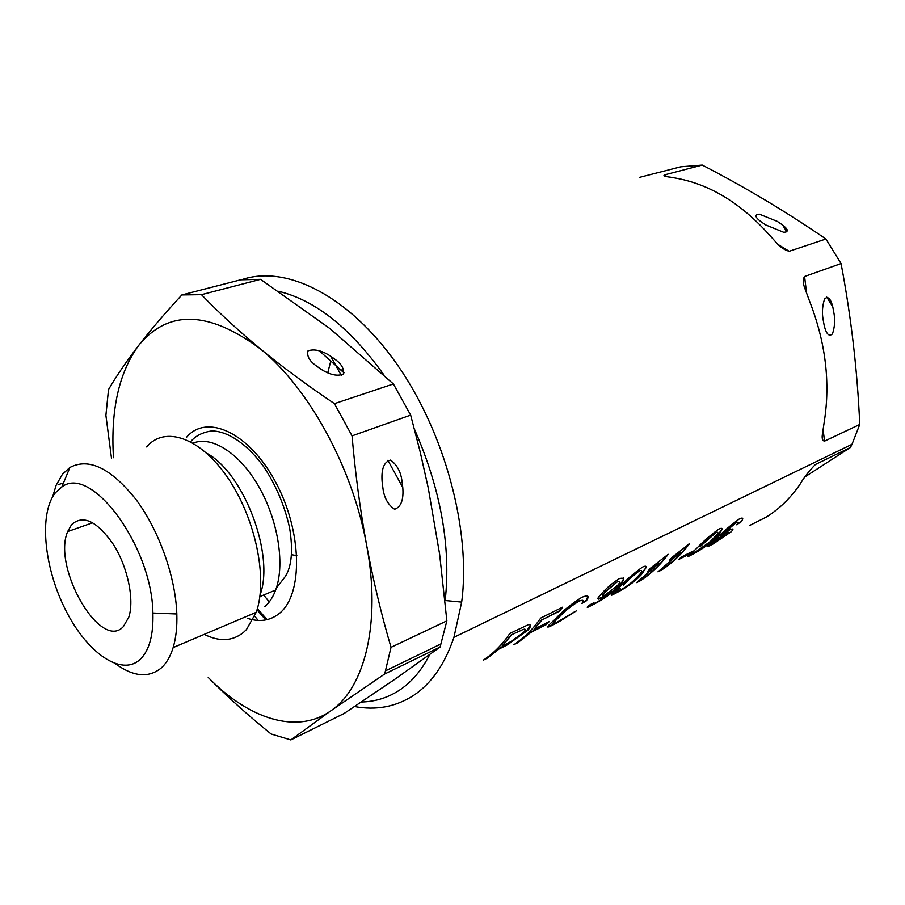 <?xml version="1.0" encoding="UTF-8"?>
<svg xmlns="http://www.w3.org/2000/svg" width="905" height="905" viewBox="0 0 905 905"><rect width="100%" height="100%" fill="white"/><g stroke="black" fill="none" stroke-linecap="round" stroke-linejoin="round"><path stroke-width="1.36" d="M382.951 488.417C384.184 497.908 388.064 504.854 394.603 509.266C401.062 507.015 403.788 499.741 402.77 487.456L401.967 481.041C400.813 471.81 397.024 464.831 390.587 460.091C384.037 461.81 381.197 468.914 382.091 481.381L382.951 488.417M335.178 359.443L330.766 356.287C321.965 350.507 314.386 348.697 308.017 350.857C306.727 355.903 309.306 360.778 315.766 365.484L320.596 368.957C329.669 374.817 337.26 376.525 343.346 374.082C344.273 368.878 341.547 363.991 335.178 359.443M296.84 555.625L291.602 554.731M123.374 626.611C100.647 651.679 52.015 567.356 67.66 531.563L71.586 524.617C83.079 514.357 97.061 521.042 113.532 544.663C127.775 567.288 134.528 599.744 128.815 617.108L123.374 626.611M55.397 492.75L61.8 487.026C90.749 463.88 152.04 545.896 152.9 613.036C153.522 635.186 149.246 650.661 140.071 659.496C121.134 676.963 86.699 652.505 65.42 609.665C43.892 567.073 38.734 513.474 55.397 492.75M52.66 496.743L56.099 485.374L62.4 474.299L69.9 467.466C88.894 457.478 110.964 468.202 136.123 499.651C159.031 530.421 175.604 577.039 176.826 613.975C177.233 626.905 176 638.116 173.138 647.584C170.378 656.555 166.384 663.376 161.158 668.048C148.612 678.184 133.42 676.77 115.58 663.829M146.633 446.946C164.653 425.293 200.525 437.443 228.026 478.157C255.651 518.61 268.05 579.132 256.228 612.3L246.488 629.518L243.377 632.516C232.415 641.294 219.361 641.917 204.247 634.371M206.702 453.213C244.112 473.349 274.905 555.127 260.074 594.936M193.082 443.122C211.646 435.52 239.248 452.851 258.366 485.872C277.53 518.803 284.951 562.39 276.274 588.227L275.663 590.015C273.016 597.153 269.407 602.685 264.837 606.622M186.622 437.206C206.951 413.189 249.384 432.692 275.697 482.275C302.349 531.552 303.266 594.495 279.407 613.398C270.335 620.706 259.656 622.346 247.382 618.33M113.476 457.715C110.557 410.203 118.883 372.86 138.442 345.71C150.683 329.906 165.163 312.972 181.86 294.94L240.628 279.815L260.55 279.34L329.827 328.492L393.392 383.969L410.666 415.124L420.112 451.652L428.291 488.157L439.615 554.165L446.866 620.864L440.09 647.052L394.614 679.44L344.126 713.468L290.833 739.939L271.104 734C248.049 715.357 227.098 696.499 208.218 677.449C248.762 718.943 296.851 734.883 330.744 710.866L290.833 739.939M410.666 415.124L352.045 435.871C355.303 473.394 360.167 509.866 366.638 545.263C373.279 580.58 381.401 614.608 391.017 647.335L446.866 620.864M391.017 647.335L384.693 673.999L330.744 710.866C364.873 687.981 381.277 622.561 366.638 545.263C352.916 468.27 308.673 387.691 260.425 348.923C282.632 367.136 307.315 385.372 334.454 403.653L393.392 383.969M440.09 647.052L384.693 673.999M334.454 403.653L352.045 435.871M111.507 458.349L105.896 415.361L108.51 389.569C116.44 376.039 126.406 361.423 138.442 345.71C167.889 309.431 208.546 310.494 260.425 348.923C238.388 330.676 218.739 312.587 201.476 294.679L181.86 294.94M260.55 279.34L201.476 294.679M327.734 372.781L330.823 360.982M822.95 318.628C821.91 312.135 822.441 305.585 824.568 299.012C827.883 295.811 830.643 298.469 832.815 306.976L834.139 314.284C835.179 320.823 834.625 327.35 832.476 333.888C829.116 336.977 826.356 334.216 824.206 325.608L822.95 318.628M777.282 221.386L782.621 225.017C788.425 229.576 788.787 231.985 783.707 232.268L765.766 224.96L760.686 221.499C754.861 216.951 754.431 214.508 759.385 214.168L777.282 221.386M361.389 702.009C375.428 701.703 388.336 697.608 400.134 689.734C411.956 681.725 421.832 670.017 429.739 654.598M354.579 706.534C376.163 710.538 395.836 706.839 413.574 695.425C431.402 683.58 444.853 664.213 453.937 637.335L461.674 602.108C471.2 530.432 444.774 431.979 396.537 363.629C348.267 295.132 285.856 264.588 241.94 279.622M749.566 525.522L766.524 516.947C779.284 508.949 790.37 498.18 799.794 484.639C803.742 477.851 808.923 471.154 815.337 464.548L850.462 447.455L852.001 444.31L859.75 424.468L824.523 441.142C822.294 440.724 821.65 438.099 822.566 433.257L824.251 421.798C830.485 382.645 825.643 342.576 809.726 301.591L805.065 288.933C802.871 283.514 802.712 279.362 804.579 276.5L841.062 263.57L825.926 239.011L789.16 251.273C783.968 249.848 779.148 246.364 774.714 240.821L768.413 233.863C740.663 203.263 710.346 184.778 677.472 178.432L670.582 177.21C665.164 176.599 663.071 175.842 664.327 174.936L702.269 165.072L680.843 166.792L639.711 177.312M713.242 543.894L708.525 546.269C706.873 546.971 707.518 546.145 710.459 543.815L716.194 538.86C722.563 532.117 730.346 525.42 739.532 518.791C743.062 517.321 743.672 518.203 741.376 521.438L736.738 524.81L738.276 522.242L736.512 522.287L720.301 536.246L730.03 529.708C733.469 528.305 733.831 529.006 731.104 531.812L713.242 543.894M692.981 554.131L688.207 556.552C686.669 557.152 687.517 556.179 690.764 553.622L696.714 548.362C702.665 541.914 710.029 535.489 718.819 529.108C721.342 527.92 722.394 528.079 721.998 529.561L719.611 533.565L713.638 539.855C708.491 544.663 701.613 549.426 692.981 554.131M657.969 571.836L661.397 570.105C671.917 563.419 681.295 554.618 689.508 543.701L672.517 556.982L669.406 560.319L680.458 552.355L657.969 571.836M636.656 582.616L640.174 580.84C650.672 574.143 660.005 565.308 668.184 554.324L650.944 567.786L647.844 571.146L659.066 563.068L636.656 582.616M617.187 592.458L611.95 595.117C610.038 595.795 611.746 593.952 617.063 589.574L619.676 587.13C625.412 580.614 632.991 573.951 642.426 567.141C645.208 565.84 646.475 565.919 646.238 567.39L641.509 574.517L638.297 577.763C633.296 582.616 626.26 587.515 617.187 592.458M593.94 604.212L588.386 607.029C586.406 607.889 586.893 607.165 589.845 604.868L593.985 602.673C591.576 604.563 591.666 604.879 594.246 603.624C601.35 599.789 607.063 595.875 611.373 591.87L601.587 597.9C596.61 600.196 596.61 598.827 601.587 593.782L601.633 593.737C606.214 588.273 612.131 583.227 619.371 578.623C625.117 577.175 624.948 579.675 618.873 586.112L616.791 588.227C611.554 593.476 603.94 598.816 593.94 604.212M557.627 622.583L550.285 626.294C546.077 628.206 547.468 626.056 554.46 619.857L555.534 618.805C562.514 611.124 571.304 603.952 581.904 597.277C588.193 594.777 589.687 595.942 586.383 600.784L581.847 603.488C584.144 600.241 583.159 599.483 578.906 601.237C570.987 606.101 564.46 611.35 559.335 616.972L558.419 617.866C551.677 623.703 551.224 625.197 557.061 622.335L576.281 610.92L557.627 622.583M513.893 644.699L517.954 642.641L530.93 632.357L546.066 624.733L549.222 621.622L534.063 629.247L542.005 619.925L559.709 611.079L562.548 607.21L540.715 618.081C532.943 629.235 524.006 638.116 513.893 644.699M483.293 660.175L487.501 658.048L498.949 649.077L507.467 644.79L527.932 630.163C531.258 626.305 531.416 624.461 528.396 624.654L509.843 633.466C502.173 644.699 493.327 653.602 483.293 660.175M678.388 559.641L688.49 554.55L691.85 551.745L681.737 556.835L678.388 559.641M702.269 165.072C745.347 187.358 786.558 212.008 825.926 239.011M841.062 263.57C851.153 316.795 857.374 370.428 859.75 424.468M850.462 447.455L805.179 476.743M254.724 616.248L258.219 620.445M461.674 602.108L445.192 600.524C451.075 546.62 440.814 489.481 414.422 429.106M383.992 375.055C350.461 328.096 315.347 300.189 278.649 291.32M530.409 625.185L526.653 631.057L507.298 644.473L498.779 648.761L485.578 658.614M502.094 646.034L510.884 641.611L523.656 632.403C526.62 628.647 525.42 628.149 520.058 630.887L511.133 634.925L502.094 646.034L511.314 635.253M520.058 630.887L511.133 634.925M548.283 622.097L545.896 624.427L530.749 632.052L516.201 643.138M561.926 607.527L559.709 611.079M559.539 610.762L542.005 619.925M541.835 619.597L534.063 629.247M552.751 623.749L559.166 616.667C564.256 611.067 570.772 605.818 578.725 600.92L582.786 600.287M547.559 626.973L553.532 624.326L574.404 611.904M586.383 600.784L587.809 596.225M586.214 600.479L582.254 602.832M597.786 598.793L601.418 597.605L612.063 591.236M590.784 605.864L590.626 605.569C601.621 599.981 610.287 594.099 616.622 587.933L618.703 585.807C621.939 582.481 623.534 579.867 623.477 577.99M605.332 594.89L617.674 585.32C620.592 581.994 620.491 580.806 617.38 581.757L604.97 592.311C601.916 595.501 602.029 596.361 605.332 594.89M605.026 591.757L617.38 581.757M614.122 594.065L613.963 593.782C623.986 588.646 632.052 583.216 638.127 577.469L646.238 567.39M615.615 592.356L620.253 588.137C615.649 591.825 614.687 593.092 617.368 591.938C624.789 587.831 630.57 583.702 634.71 579.562L638.263 575.965C642.245 571.836 642.72 570.048 639.711 570.614C632.799 575.885 627.346 580.772 623.353 585.275M623.194 584.981C627.154 580.49 632.606 575.603 639.541 570.32L639.711 570.614M667.562 554.629C659.496 565.342 650.31 573.985 640.005 580.558L639.021 581.055M648.851 570.093L659.066 563.068M688.886 544.007C680.775 554.652 671.567 563.261 661.238 569.833L660.345 570.274M670.424 559.256L680.458 552.355M690.673 552.344L688.49 554.55M688.332 554.267L679.553 558.69M690.153 555.613L689.995 555.342C699.384 550.534 707.212 545.285 713.479 539.572L721.998 529.561M691.997 553.792L694.09 551.926C691.431 554.018 691.205 554.539 693.411 553.498L710.38 541.484L716.33 535.274C718.491 532.66 718.4 531.733 716.07 532.491L700.063 546.677M699.904 546.405L716.07 532.491M720.301 536.246L729.136 527.513L736.512 522.287M710.538 545.308L731.116 531.812M740.267 522.83L741.376 521.438M713.344 542.367L715.165 540.466L713.344 542.367C711.16 544.12 711.228 544.448 713.536 543.328L727.134 534.142C729.045 532.276 728.842 531.835 726.523 532.819L715.323 540.738M715.165 540.466L726.523 532.819M726.364 532.547L728.265 532.219M740.109 522.558L737.236 524.165M601.452 597.651L598.51 599.133M265.787 619.936L257.088 609.902M269.26 601.938L263.672 595.026M340.902 369.625L344.058 372.622M319.182 350.721L344.002 372.86M664.327 174.936L667.019 176.588M778.753 244.916L789.16 251.273M804.579 276.5L806.649 293.559M823.075 429.23L824.523 441.142M815.337 464.548L814.477 465.102M330.766 356.287L341.208 375.315M387.872 460.306L402.77 487.456M267.099 619.654L258.151 609.461M67.66 531.563L92.774 522.739M152.9 613.036L176.826 613.975M61.8 487.026L69.9 467.466M173.138 647.584L256.228 612.3M259.859 596.621L275.663 590.015M385.7 670.752L441.154 643.851M276.274 588.227L285.256 576.564C291.761 566.315 293.186 550.014 289.555 527.66C284.532 505.465 275.991 485.261 263.909 467.037C247.766 444.434 227.879 430.972 211.691 430.938C202.268 432.375 195.254 435.972 190.638 441.753M58.497 484.582L63.486 482.942M782.621 225.017L786.875 231.974M826.785 297.134L832.815 306.976M852.001 444.31L453.937 637.335"/></g></svg>
